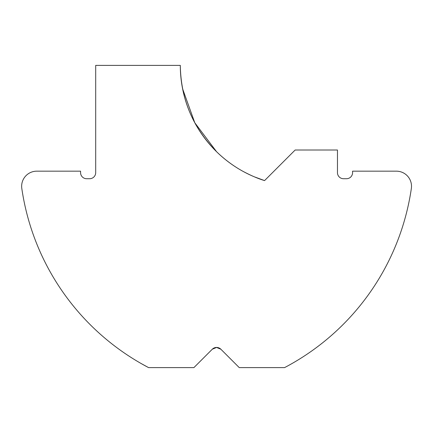 <?xml version="1.0" encoding="UTF-8"?>
<svg xmlns="http://www.w3.org/2000/svg" width="433" height="433" viewBox="0 0 433 433"><rect width="100%" height="100%" fill="white"/><g stroke="black" fill="none" stroke-linecap="round" stroke-linejoin="round"><path stroke-width="0.65" d="M148.579 367.606L193.914 367.606L212.305 349.215L216.581 347.445L212.305 349.215A6.046 6.046 0 0 1 220.852 349.215L239.243 367.606L284.578 367.606A241.771 241.771 0 0 0 411.35 188.458A15.112 15.112 0 0 0 396.395 171.17L352.576 171.17L352.576 172.68A6.046 6.046 0 0 1 346.53 178.721L343.51 178.721A6.046 6.046 0 0 1 337.464 172.68L337.464 150.013L295.154 150.013L264.574 180.593A120.888 120.888 0 0 1 180.312 65.394L95.693 65.394L95.693 172.68A6.046 6.046 0 0 1 89.647 178.721L86.627 178.721A6.046 6.046 0 0 1 80.581 172.68L80.581 171.17L36.762 171.17A15.112 15.112 0 0 0 21.807 188.458A241.771 241.771 0 0 0 148.579 367.606L141.023 363.466M182.591 88.76L194.78 122.739L216.581 151.723C192.907 127.822 180.815 99.043 180.312 65.394M254.263 176.794L264.574 180.593C258.165 178.683 250.864 175.544 242.675 171.17C233.219 165.931 224.521 159.447 216.581 151.723M216.581 347.445L220.852 349.215"/></g></svg>
